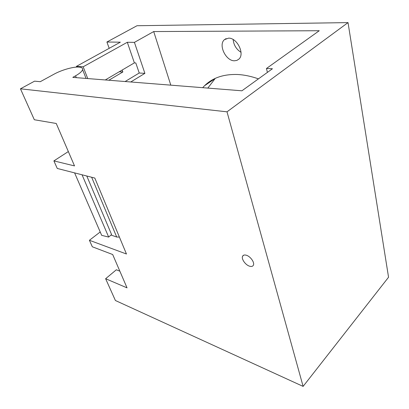 <?xml version="1.0" encoding="UTF-8"?>
<svg xmlns="http://www.w3.org/2000/svg" width="409" height="409" viewBox="0 0 409 409"><rect width="100%" height="100%" fill="white"/><g stroke="black" fill="none" stroke-linecap="round" stroke-linejoin="round"><path stroke-width="0.61" d="M258.442 78.865C251.295 76.335 244.47 74.888 237.956 74.52C223.825 73.988 212.695 77.715 204.556 85.711L202.68 87.684M234.398 60.793L236.877 60.409L238.912 59.1C245.027 53.911 237.067 37.643 228.529 38.149L224.449 39.653C218.074 44.78 225.814 60.987 234.398 60.793M119.857 271.182L116.36 269.771L105.624 278.713L115.399 300.503L303.115 386.393L388.55 277.236L348.028 22.607L227.005 111.826L20.45 88.809L34.581 81.161L40.266 81.693L54.024 74.187C61.621 69.985 73.211 66.662 78.881 67.076C81.611 67.265 82.853 68.088 82.598 69.561C82.137 71.314 79.786 73.405 75.553 75.829L72.797 77.378L241.918 90.798L272.44 68.753L266.474 68.477L319.255 30.726L153.712 31.554L134.428 42.362L127.306 42.275L83.175 66.795L76.381 66.396L120.348 42.183L106.913 42.009L109.188 48.328M249.572 266.193C251.494 266.765 252.772 266.417 253.401 265.15C254.781 262.496 250.38 256.331 246.31 255.231C244.444 254.705 243.207 255.047 242.583 256.254C241.157 258.882 245.477 265.017 249.572 266.193M207.828 88.093L215.277 78.38M241.013 52.301C236.371 49.382 233.754 45.128 233.156 39.535M348.028 22.607L136.995 25.731L106.913 42.009M170.804 85.154L153.712 31.554M108.83 80.236L122.848 71.969L122.163 70.046M125.113 81.529L139.229 73.007L135.783 62.94L134.382 62.874L105.287 79.954M303.115 386.393L227.005 111.826M266.474 68.477L267.389 72.398M130.747 81.974L144.893 73.364L134.428 42.362M122.848 71.969L119.28 71.739M144.893 73.364L139.229 73.007M76.657 67.091L76.381 66.396M134.382 62.874L127.306 42.275M83.175 66.795L87.736 78.564M105.624 278.713L127.041 287.859L112.685 254.526L92.322 246.785L89.413 240.282L126.463 254.009L94.811 178.058L57.265 168.452L53.886 160.895L74.52 165.911L56.248 123.477L34.325 119.745L20.45 88.809M74.607 172.889L101.677 235.349L108.666 237.072L111.57 234.531L86.79 176.008M110.992 235.037L116.713 237.026L119.397 237.051M89.413 240.282L100.21 231.964M53.886 160.895L68.339 151.56M82.061 174.796L108.666 237.072M116.713 237.026L91.647 177.25M76.278 77.654L75.553 75.829M86.048 78.431L82.598 69.561M204.556 85.711L215.032 78.62M224.449 39.653L226.126 38.594M242.583 256.254L243.677 255.19"/></g></svg>
